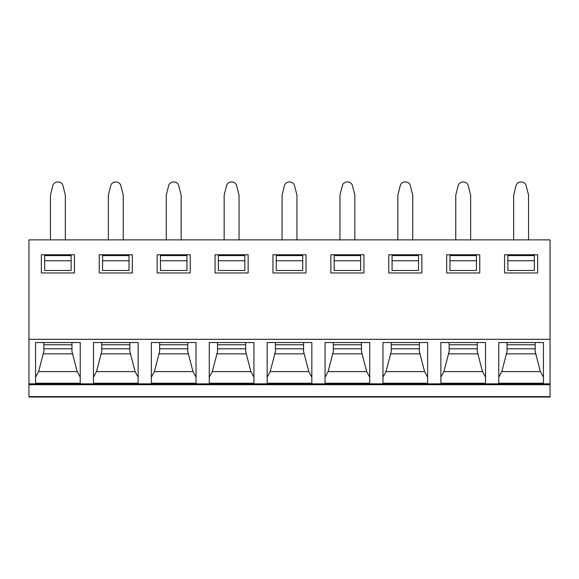 <?xml version="1.0" encoding="UTF-8"?>
<svg xmlns="http://www.w3.org/2000/svg" width="579" height="579" viewBox="0 0 579 579"><rect width="100%" height="100%" fill="white"/><g stroke="black" fill="none" stroke-linecap="round" stroke-linejoin="round"><path stroke-width="0.87" d="M28.95 384.724L28.95 397.035L550.05 397.035L550.05 339.316L28.95 339.316L28.95 384.724L550.05 384.724M550.05 339.316L550.05 239.88L28.95 239.88L28.95 339.316M498.765 383.218L498.765 342.544L543.435 342.544L543.435 383.218L498.765 383.218M440.865 383.218L440.865 342.544L485.535 342.544L485.535 383.218L440.865 383.218M382.965 383.218L382.965 342.544L427.635 342.544L427.635 383.218L382.965 383.218M325.065 383.218L325.065 342.544L369.735 342.544L369.735 383.218L325.065 383.218M267.165 383.218L267.165 342.544L311.835 342.544L311.835 383.218L267.165 383.218M209.265 383.218L209.265 342.544L253.935 342.544L253.935 383.218L209.265 383.218M151.365 383.218L151.365 342.544L196.035 342.544L196.035 383.218L151.365 383.218M93.465 383.218L93.465 342.544L138.135 342.544L138.135 383.218L93.465 383.218M35.565 383.218L35.565 342.544L80.235 342.544L80.235 383.218L35.565 383.218M537.645 254.767L537.645 272.962L504.555 272.962L504.555 254.767L537.645 254.767M479.745 254.767L479.745 272.962L446.655 272.962L446.655 254.767L479.745 254.767M421.845 254.767L421.845 272.962L388.755 272.962L388.755 254.767L421.845 254.767M363.945 254.767L363.945 272.962L330.855 272.962L330.855 254.767L363.945 254.767M306.045 254.767L306.045 272.962L272.955 272.962L272.955 254.767L306.045 254.767M248.145 254.767L248.145 272.962L215.055 272.962L215.055 254.767L248.145 254.767M190.245 254.767L190.245 272.962L157.155 272.962L157.155 254.767L190.245 254.767M132.345 254.767L132.345 272.962L99.255 272.962L99.255 254.767L132.345 254.767M74.445 254.767L74.445 272.962L41.355 272.962L41.355 254.767L74.445 254.767M534.337 260.745L534.337 255.592L507.863 255.592L507.863 270.48L534.337 270.48L534.337 260.745L507.863 260.745M449.963 270.48L476.437 270.48L476.437 260.745L449.963 260.745L449.963 270.48M476.437 260.745L476.437 255.592L449.963 255.592L449.963 260.745M392.063 270.48L418.537 270.48L418.537 260.745L392.063 260.745L392.063 270.48M418.537 260.745L418.537 255.592L392.063 255.592L392.063 260.745M334.163 270.48L360.637 270.48L360.637 260.745L334.163 260.745L334.163 270.48M360.637 260.745L360.637 255.592L334.163 255.592L334.163 260.745M276.263 270.48L302.737 270.48L302.737 260.745L276.263 260.745L276.263 270.48M302.737 260.745L302.737 255.592L276.263 255.592L276.263 260.745M218.363 270.48L244.837 270.48L244.837 260.745L218.363 260.745L218.363 270.48M244.837 260.745L244.837 255.592L218.363 255.592L218.363 260.745M160.463 270.48L186.937 270.48L186.937 260.745L160.463 260.745L160.463 270.48M186.937 260.745L186.937 255.592L160.463 255.592L160.463 260.745M102.563 270.48L129.037 270.48L129.037 260.745L102.563 260.745L102.563 270.48M129.037 260.745L129.037 255.592L102.563 255.592L102.563 260.745M44.663 270.48L71.137 270.48L71.137 260.745L44.663 260.745L44.663 270.48M71.137 260.745L71.137 255.592L44.663 255.592L44.663 260.745M513.653 239.88L513.653 195.195L516.027 185.721A4.965 4.965 0 0 1 520.839 181.965L521.361 181.965A4.965 4.965 0 0 1 526.173 185.721L528.547 195.195L528.547 239.88M455.753 239.88L455.753 195.195L458.127 185.721A4.965 4.965 0 0 1 462.939 181.965L463.461 181.965A4.965 4.965 0 0 1 468.273 185.721L470.647 195.195L470.647 239.88M397.853 239.88L397.853 195.195L400.227 185.721A4.965 4.965 0 0 1 405.039 181.965L405.561 181.965A4.965 4.965 0 0 1 410.373 185.721L412.747 195.195L412.747 239.88M339.953 239.88L339.953 195.195L342.327 185.721A4.965 4.965 0 0 1 347.139 181.965L347.661 181.965A4.965 4.965 0 0 1 352.473 185.721L354.847 195.195L354.847 239.88M282.053 239.88L282.053 195.195L284.427 185.721A4.965 4.965 0 0 1 289.239 181.965L289.761 181.965A4.965 4.965 0 0 1 294.573 185.721L296.947 195.195L296.947 239.88M224.153 239.88L224.153 195.195L226.527 185.721A4.965 4.965 0 0 1 231.339 181.965L231.861 181.965A4.965 4.965 0 0 1 236.673 185.721L239.047 195.195L239.047 239.88M166.253 239.88L166.253 195.195L168.627 185.721A4.965 4.965 0 0 1 173.439 181.965L173.961 181.965A4.965 4.965 0 0 1 178.773 185.721L181.147 195.195L181.147 239.88M108.353 239.88L108.353 195.195L110.727 185.721A4.965 4.965 0 0 1 115.539 181.965L116.061 181.965A4.965 4.965 0 0 1 120.873 185.721L123.247 195.195L123.247 239.88M50.453 239.88L50.453 195.195L52.827 185.721A4.965 4.965 0 0 1 57.639 181.965L58.161 181.965A4.965 4.965 0 0 1 62.973 185.721L65.347 195.195L65.347 239.88M498.765 342.544L498.765 377.161L501.805 371.602L507.038 351.525L507.038 342.544L507.038 351.525M535.162 342.544L535.162 351.525L535.162 342.544M535.162 351.525L540.395 371.602L543.435 377.161L543.435 342.544M540.395 371.602L501.805 371.602M535.162 344.758L507.038 344.758M440.865 342.544L440.865 377.161L443.905 371.602L449.138 351.525L449.138 342.544L449.138 351.525M477.262 342.544L477.262 351.525L477.262 342.544M485.535 342.544L485.535 377.161L482.495 371.602L477.262 351.525M482.495 371.602L443.905 371.602M477.262 344.758L449.138 344.758M382.965 342.544L382.965 377.161L386.005 371.602L391.238 351.525L391.238 342.544L391.238 351.525M419.362 342.544L419.362 351.525L419.362 342.544M427.635 342.544L427.635 377.161L424.595 371.602L419.362 351.525M424.595 371.602L386.005 371.602M419.362 344.758L391.238 344.758M325.065 342.544L325.065 377.161L328.105 371.602L333.338 351.525L333.338 342.544L333.338 351.525M361.462 342.544L361.462 351.525L361.462 342.544M369.735 342.544L369.735 377.161L366.695 371.602L361.462 351.525M366.695 371.602L328.105 371.602M361.462 344.758L333.338 344.758M267.165 342.544L267.165 377.161L270.205 371.602L275.438 351.525L275.438 342.544L275.438 351.525M303.562 342.544L303.562 351.525L303.562 342.544M311.835 342.544L311.835 377.161L308.795 371.602L303.562 351.525M308.795 371.602L270.205 371.602M303.562 344.758L275.438 344.758M209.265 342.544L209.265 377.161L212.305 371.602L217.538 351.525L217.538 342.544L217.538 351.525M245.662 342.544L245.662 351.525L245.662 342.544M253.935 342.544L253.935 377.161L250.895 371.602L245.662 351.525M250.895 371.602L212.305 371.602M245.662 344.758L217.538 344.758M151.365 342.544L151.365 377.161L154.405 371.602L159.638 351.525L159.638 342.544L159.638 351.525M187.762 342.544L187.762 351.525L187.762 342.544M196.035 342.544L196.035 377.161L192.995 371.602L187.762 351.525M192.995 371.602L154.405 371.602M187.762 344.758L159.638 344.758M93.465 342.544L93.465 377.161L96.505 371.602L101.738 351.525L101.738 342.544L101.738 351.525M129.862 342.544L129.862 351.525L129.862 342.544M138.135 342.544L138.135 377.161L135.095 371.602L129.862 351.525M135.095 371.602L96.505 371.602M129.862 344.758L101.738 344.758M35.565 342.544L35.565 377.161L38.605 371.602L43.838 351.525L43.838 342.544L43.838 351.525M71.962 342.544L71.962 351.525L71.962 342.544M80.235 342.544L80.235 377.161L77.195 371.602L71.962 351.525M77.195 371.602L38.605 371.602M71.962 344.758L43.838 344.758M28.95 396.629L550.05 396.629M28.95 383.826L550.05 383.826M535.988 353.849L506.212 353.849M535.162 348.811L507.038 348.811M478.088 353.849L448.312 353.849M477.262 348.811L449.138 348.811M420.188 353.849L390.412 353.849M419.362 348.811L391.238 348.811M362.288 353.849L332.512 353.849M361.462 348.811L333.338 348.811M304.388 353.849L274.612 353.849M303.562 348.811L275.438 348.811M246.488 353.849L216.712 353.849M245.662 348.811L217.538 348.811M188.588 353.849L158.812 353.849M187.762 348.811L159.638 348.811M130.688 353.849L100.912 353.849M129.862 348.811L101.738 348.811M72.788 353.849L43.012 353.849M71.962 348.811L43.838 348.811"/></g></svg>
